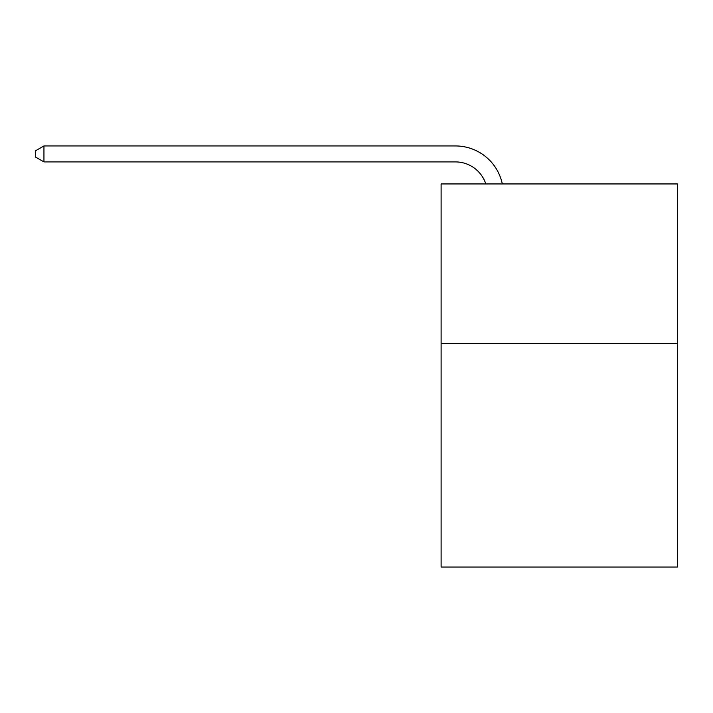 <?xml version="1.0" encoding="UTF-8"?>
<svg xmlns="http://www.w3.org/2000/svg" width="713" height="713" viewBox="0 0 713 713"><rect width="100%" height="100%" fill="white"/><g stroke="black" fill="none" stroke-linecap="round" stroke-linejoin="round"><path stroke-width="1.07" d="M677.35 343.568L677.35 567.049L441.106 567.049L441.106 183.945L677.35 183.945L677.35 343.568L441.106 343.568M455.464 161.913A31.925 31.925 -13.6 0 1 485.82 183.945A31.925 31.925 -23.3 0 0 455.464 161.913L43.948 161.913L35.65 157.127L35.65 150.737L43.948 145.951L455.464 145.951A47.887 47.887 166.4 0 1 502.326 183.945M43.948 145.951L43.948 161.913"/></g></svg>
